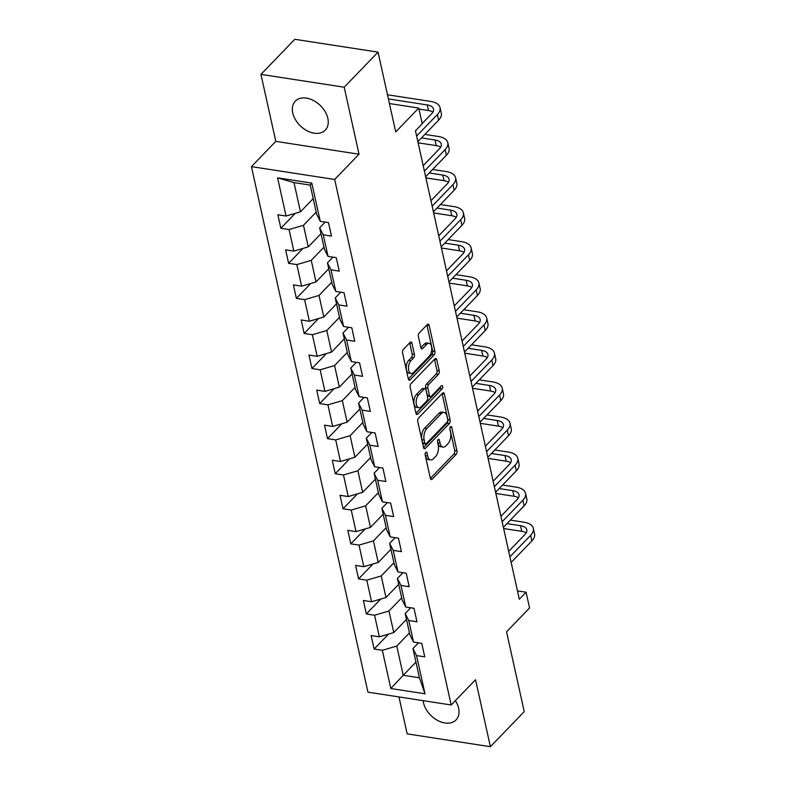 <?xml version="1.0" encoding="UTF-8"?>
<svg xmlns="http://www.w3.org/2000/svg" width="786" height="786" viewBox="0 0 786 786"><rect width="100%" height="100%" fill="white"/><g stroke="black" fill="none" stroke-linecap="round" stroke-linejoin="round"><path stroke-width="1.18" d="M425.766 452.402A1.837 0.963 98.8 0 0 425.177 454.907L430.374 478.35A2.623 1.375 98.8 0 0 431.308 479.568A2.623 1.375 98.8 0 0 432.192 479.185L456.116 454.387A2.623 1.375 98.8 0 0 456.951 450.8L451.754 427.358A1.837 0.963 98.8 0 0 451.105 426.503A1.837 0.963 98.8 0 0 450.486 426.778A1.837 0.963 98.8 0 0 449.897 429.284L450.565 432.32A8.391 4.402 98.8 0 1 447.882 443.785L445.888 445.859A8.391 4.402 98.8 0 1 443.049 447.087A8.391 4.402 98.8 0 1 440.072 443.206L439.394 440.17A1.837 0.963 98.8 0 0 438.745 439.315A1.837 0.963 98.8 0 0 438.126 439.59A1.837 0.963 98.8 0 0 437.537 442.096L438.215 445.131A8.391 4.402 98.8 0 1 435.523 456.597L433.528 458.67A8.391 4.402 98.8 0 1 430.689 459.898A8.391 4.402 98.8 0 1 427.712 456.018L427.044 452.982A1.837 0.963 98.8 0 0 426.385 452.127A1.837 0.963 98.8 0 0 425.766 452.402M292.746 112.938A20.849 14.256 -136 0 0 307.031 130.731A20.849 14.256 -136 0 0 325.296 130.112A20.849 14.256 -136 0 0 327.841 118.352A20.849 14.256 -136 0 0 313.555 100.559A20.849 14.256 -136 0 0 295.29 101.168A20.849 14.256 -136 0 0 292.746 112.938M423.163 700.66A20.849 14.256 -136 0 0 423.497 702.743A20.849 14.256 -136 0 0 437.782 720.536A20.849 14.256 -136 0 0 456.057 719.917A20.849 14.256 -136 0 0 458.602 708.147A20.849 14.256 -136 0 0 455.389 700.611M411.933 343.217A2.623 1.375 98.8 0 0 411.009 341.998A2.623 1.375 98.8 0 0 410.115 342.382L403.405 349.338A2.623 1.375 98.8 0 0 402.57 352.924L408.337 378.96A2.623 1.375 98.8 0 0 409.27 380.178A2.623 1.375 98.8 0 0 410.154 379.785L434.078 354.987A2.623 1.375 98.8 0 0 434.923 351.401L429.146 325.375A2.623 1.375 98.8 0 0 428.223 324.156A2.623 1.375 98.8 0 0 427.329 324.539L419.223 332.95A2.623 1.375 98.8 0 0 418.378 336.526L420.854 347.667A2.623 1.375 98.8 0 0 421.777 348.886A2.623 1.375 98.8 0 0 422.671 348.503L426.69 344.337A7.015 3.675 98.8 0 1 429.068 343.295A7.015 3.675 98.8 0 1 431.789 348.591A7.015 3.675 98.8 0 1 429.303 356.137L413.564 372.466A7.015 3.675 98.8 0 1 411.186 373.497A7.015 3.675 98.8 0 1 408.465 368.202A7.015 3.675 98.8 0 1 410.94 360.656L413.564 357.935A2.623 1.375 98.8 0 0 414.409 354.358L411.933 343.217L409.693 342.863A2.623 1.375 98.8 0 0 409.683 342.834L412.159 354.005L414.409 354.358M398.964 696.936L407.158 733.869L490.395 746.7L524.242 711.615L506.548 631.816L529.567 607.961L526.08 592.222L519.31 599.237L415.46 130.82L422.229 123.795L418.742 108.065L389.434 103.546M344.189 87.217L260.952 74.385L275.798 141.372L359.035 154.203L344.189 87.217L378.037 52.131L395.722 131.93L418.742 108.065M359.035 154.203L334.669 179.463L451.174 704.983L367.936 692.152L251.432 166.632L334.669 179.463M490.395 746.7L475.54 679.723L451.174 704.983M418.624 417.955A2.623 1.375 98.8 0 0 417.779 421.542L423.556 447.578A2.623 1.375 98.8 0 0 424.479 448.786A2.623 1.375 98.8 0 0 425.373 448.403L449.287 423.605A2.623 1.375 98.8 0 0 450.132 420.019L444.355 393.983A2.623 1.375 98.8 0 0 443.432 392.774A2.623 1.375 98.8 0 0 442.538 393.157L418.624 417.955M415.941 413.269L410.174 387.233A2.623 1.375 98.8 0 1 411.019 383.647L434.933 358.848A2.623 1.375 98.8 0 1 435.827 358.465A2.623 1.375 98.8 0 1 436.751 359.683L439.227 370.825A2.623 1.375 98.8 0 1 438.382 374.401L428.684 384.462A2.623 1.375 98.8 0 0 427.839 388.048L429.48 395.437A2.623 1.375 98.8 0 0 430.414 396.655A2.623 1.375 98.8 0 0 431.298 396.262L441.398 385.798A1.837 0.963 98.8 0 1 442.017 385.523A1.837 0.963 98.8 0 1 442.734 386.909A1.837 0.963 98.8 0 1 442.086 388.883L417.769 414.094A2.623 1.375 98.8 0 1 416.875 414.477A2.623 1.375 98.8 0 1 415.941 413.269L439.836 388.539A1.837 0.963 98.8 0 0 440.484 386.751M260.952 74.385L294.799 39.3L378.037 52.131M295.222 213.36L280.848 228.264L289.061 229.532L293.836 251.107L285.632 249.84L288.619 263.33L296.833 264.597L301.618 286.173L293.404 284.905L296.391 298.395L304.604 299.663L309.389 321.238L301.176 319.971L304.162 333.46L312.376 334.718L317.161 356.304L308.947 355.036L311.944 368.526L320.148 369.784L324.932 391.369L316.729 390.102L319.715 403.582L327.929 404.849L332.704 426.425L324.5 425.167L327.487 438.647L335.701 439.914L340.485 461.49L332.272 460.232L335.258 473.712L343.472 474.98L348.257 496.555L340.043 495.288L343.03 508.778L351.244 510.045L356.029 531.621L347.815 530.353L350.811 543.843L359.015 545.111L363.8 566.686L355.596 565.419L358.583 578.909L366.797 580.176L371.582 601.752L363.368 600.484L366.355 613.974L374.568 615.242L379.353 636.817L371.139 635.55L374.126 649.04L382.34 650.297L390.809 688.516L425.01 693.783L419.429 677.787L412.955 648.568L418.476 642.85M280.848 228.264L277.851 214.774L286.065 216.042L277.596 177.833L311.787 183.099L320.266 221.318L328.469 222.576L331.466 236.065L323.252 234.798L328.037 256.383L336.251 257.641L339.238 271.131L331.024 269.863L335.809 291.439L344.022 292.706L347.009 306.196L338.795 304.929L343.58 326.504L351.794 327.772L354.781 341.262L346.577 339.994L351.362 361.57L359.566 362.837L362.562 376.327L354.348 375.06L359.133 396.635L367.337 397.903L370.334 411.392L362.12 410.125L366.905 431.701L375.119 432.968L378.105 446.448L369.892 445.19L374.676 466.766L382.89 468.034L385.877 481.513L377.663 480.256L382.448 501.832L390.662 503.099L393.648 516.579L385.445 515.311L390.229 536.897L398.433 538.164L401.43 551.644L393.216 550.377L398.001 571.962L406.215 573.22L409.201 586.71L400.988 585.442L405.773 607.018L413.986 608.285L416.973 621.775L408.759 620.508L413.544 642.083L421.758 643.351L424.745 656.841L416.531 655.573L425.01 693.783M320.973 233.697L308.259 246.883L303.475 225.307L316.188 212.112M325.188 222.074L319.666 227.802L324.451 249.378L328.037 256.383M303.475 225.307L289.061 229.532M308.259 246.883L293.836 251.107M323.252 234.798L319.666 227.802M328.745 268.753L316.031 281.948L311.246 260.363L323.97 247.177M332.969 257.14L327.448 262.868L332.223 284.444L335.809 291.439M311.246 260.363L296.833 264.597M316.031 281.948L301.618 286.173M331.024 269.863L327.448 262.868M336.526 303.818L323.803 317.013L319.018 295.428L331.741 282.243M340.741 292.205L335.219 297.923L340.004 319.509L343.58 326.504M319.018 295.428L304.604 299.663M323.803 317.013L309.389 321.238M338.795 304.929L335.219 297.923M344.297 338.884L331.574 352.069L326.789 330.493L339.513 317.308M348.512 327.271L342.991 332.989L347.776 354.574L351.362 361.57M326.789 330.493L312.376 334.718M331.574 352.069L317.161 356.304M346.577 339.994L342.991 332.989M352.069 373.949L339.346 387.134L334.561 365.559L347.284 352.374M356.284 362.336L350.762 368.054L355.547 389.64L359.133 396.635M334.561 365.559L320.148 369.784M339.346 387.134L324.932 391.369M354.348 375.06L350.762 368.054M359.841 409.015L347.127 422.2L342.342 400.624L355.056 387.439M364.056 397.392L358.534 403.12L363.319 424.695L366.905 431.701M342.342 400.624L327.929 404.849M347.127 422.2L332.704 426.425M362.12 410.125L358.534 403.12M367.622 444.08L354.899 457.265L350.114 435.69L362.837 422.504M371.837 432.457L366.315 438.185L371.09 459.761L374.676 466.766M350.114 435.69L335.701 439.914M354.899 457.265L340.485 461.49M369.892 445.19L366.315 438.185M375.394 479.146L362.67 492.331L357.885 470.755L370.609 457.57M379.609 467.523L374.087 473.251L378.872 494.826L382.448 501.832M357.885 470.755L343.472 474.98M362.67 492.331L348.257 496.555M377.663 480.256L374.087 473.251M383.165 514.211L370.442 527.396L365.657 505.82L378.38 492.625M387.38 502.588L381.858 508.316L386.643 529.892L390.229 536.897M365.657 505.82L351.244 510.045M370.442 527.396L356.029 531.621M385.445 515.311L381.858 508.316M390.937 549.276L378.213 562.462L373.438 540.886L386.152 527.691M395.152 537.653L389.63 543.381L394.415 564.957L398.001 571.962M373.438 540.886L359.015 545.111M378.213 562.462L363.8 566.686M393.216 550.377L389.63 543.381M398.708 584.332L385.995 597.527L381.21 575.942L393.924 562.756M402.923 572.719L397.402 578.447L402.186 600.023L405.773 607.018M381.21 575.942L366.797 580.176M385.995 597.527L371.582 601.752M400.988 585.442L397.402 578.447M406.49 619.397L393.766 632.592L388.982 611.007L401.705 597.822M410.705 607.784L405.183 613.512L409.958 635.088L413.544 642.083M388.982 611.007L374.568 615.242M393.766 632.592L379.353 636.817M408.759 620.508L405.183 613.512M415.951 662.107L403.228 675.292L396.753 646.072L409.477 632.887M396.753 646.072L382.34 650.297M419.429 677.787L403.228 675.292L390.809 688.516M416.531 655.573L412.955 648.568M275.798 141.372L251.432 166.632M526.08 592.222L517.453 590.895M320.266 221.318L316.679 214.313L310.205 185.093L294.003 182.598L300.478 211.817L313.201 198.632M311.787 183.099L310.205 185.093M294.003 182.598L277.596 177.833M300.478 211.817L286.065 216.042M388.51 634.135L374.126 649.04M380.729 599.07L366.355 613.974M372.957 564.004L358.583 578.909M365.185 528.939L350.811 543.843M357.414 493.873L343.03 508.778M349.642 458.808L335.258 473.712M341.861 423.742L327.487 438.647M334.089 388.677L319.715 403.582M326.318 353.612L311.944 368.526M318.546 318.556L304.162 333.46M310.775 283.491L296.391 298.395M302.993 248.425L288.619 263.33M425.118 454.141L425.462 455.664A8.391 4.402 98.8 0 0 428.439 459.555L430.689 459.898M443.049 447.087L440.799 446.743A8.391 4.402 98.8 0 1 437.822 442.852L437.478 441.329M430.384 478.379L453.866 454.033A2.623 1.375 98.8 0 0 454.701 450.447L449.838 428.508M423.556 447.598L447.038 423.261A2.623 1.375 98.8 0 0 447.882 419.675L442.105 393.639A2.623 1.375 98.8 0 0 442.105 393.609M424.872 443.216A1.837 0.963 98.8 0 0 425.521 444.07A1.837 0.963 98.8 0 0 426.15 443.795L447.146 422.033A1.837 0.963 98.8 0 0 447.735 419.518L447.018 416.325A8.391 4.402 98.8 0 0 444.051 412.434A8.391 4.402 98.8 0 0 441.201 413.672L426.857 428.547A8.391 4.402 98.8 0 0 424.165 440.022L424.872 443.216L422.622 442.872A1.837 0.963 98.8 0 0 423.271 443.726L425.521 444.07M444.051 412.434L441.801 412.09A8.391 4.402 98.8 0 0 438.952 413.328L441.201 413.672M422.622 442.872L421.915 439.669A8.391 4.402 98.8 0 1 424.607 428.203L438.952 413.328M430.414 396.655L428.164 396.301A2.623 1.375 98.8 0 1 427.23 395.093L425.59 387.695A2.623 1.375 98.8 0 1 426.434 384.118L436.132 374.057A2.623 1.375 98.8 0 0 436.977 370.471L434.501 359.33A2.623 1.375 98.8 0 0 434.501 359.3M418.614 394.896A7.015 3.675 98.8 0 0 416.138 402.442A7.015 3.675 98.8 0 0 418.859 407.738A7.015 3.675 98.8 0 0 421.237 406.696L426.778 400.948A2.623 1.375 98.8 0 0 427.623 397.362L425.983 389.974A2.623 1.375 98.8 0 0 425.049 388.756A2.623 1.375 98.8 0 0 424.165 389.149L418.614 394.896L416.364 394.552A7.015 3.675 98.8 0 0 413.888 402.098A7.015 3.675 98.8 0 0 416.609 407.384L418.859 407.738M425.049 388.756L422.799 388.412A2.623 1.375 98.8 0 0 421.915 388.795L424.165 389.149M416.364 394.552L421.915 388.795M411.186 373.497L408.936 373.154A7.015 3.675 98.8 0 1 406.215 367.858A7.015 3.675 98.8 0 1 408.691 360.312L411.314 357.591A2.623 1.375 98.8 0 0 412.159 354.005M429.068 343.295L426.818 342.951A7.015 3.675 98.8 0 0 424.44 343.983L426.69 344.337M420.864 347.697L424.44 343.983M408.347 378.99L431.828 354.643A2.623 1.375 98.8 0 0 432.673 351.057L426.896 325.021A2.623 1.375 98.8 0 0 426.886 325.001L429.146 325.375M510.369 520.106L523.908 522.199A20.043 10.179 167.5 0 1 533.321 528.389L534.568 534.008A20.043 10.179 167.5 0 1 531.876 540.945L511.146 562.432M533.321 528.389A20.043 10.179 167.5 0 1 530.629 535.325L509.898 556.812M508.689 551.369L525.009 534.46A13.362 6.789 -12.5 0 0 526.797 529.833A13.362 6.789 -12.5 0 0 520.529 525.706L506.99 523.623M526.198 532.918A13.362 6.789 -12.5 0 0 521.766 531.326L503.63 528.526M502.598 485.05L516.137 487.133A20.043 10.179 167.5 0 1 525.549 493.323L526.797 498.943A20.043 10.179 167.5 0 1 524.105 505.879L503.374 527.367M525.549 493.323A20.043 10.179 167.5 0 1 522.857 500.26L502.126 521.747M500.918 516.304L517.227 499.395A13.362 6.789 -12.5 0 0 519.025 494.767A13.362 6.789 -12.5 0 0 512.747 490.641L499.218 488.558M518.416 497.852A13.362 6.789 -12.5 0 0 513.995 496.261L495.858 493.461M494.826 449.985L508.365 452.068A20.043 10.179 167.5 0 1 517.778 458.258L519.025 463.878A20.043 10.179 167.5 0 1 516.323 470.814L495.602 492.301M517.778 458.258A20.043 10.179 167.5 0 1 515.085 465.194L494.355 486.681M493.146 481.238L509.456 464.33A13.362 6.789 -12.5 0 0 511.254 459.702A13.362 6.789 -12.5 0 0 504.976 455.575L491.437 453.493M510.645 462.787A13.362 6.789 -12.5 0 0 506.223 461.195L488.086 458.405M487.055 414.92L500.594 417.002A20.043 10.179 167.5 0 1 510.006 423.192L511.254 428.812A20.043 10.179 167.5 0 1 508.552 435.749L487.831 457.236M510.006 423.192A20.043 10.179 167.5 0 1 507.304 430.129L486.583 451.616M485.375 446.173L501.684 429.264A13.362 6.789 -12.5 0 0 503.482 424.637A13.362 6.789 -12.5 0 0 497.204 420.51L483.665 418.427M502.873 427.722A13.362 6.789 -12.5 0 0 498.452 426.13L480.315 423.34M479.283 379.854L492.812 381.937A20.043 10.179 167.5 0 1 502.234 388.127L503.472 393.747A20.043 10.179 167.5 0 1 500.78 400.683L480.05 422.17M502.234 388.127A20.043 10.179 167.5 0 1 499.532 395.063L478.812 416.551M477.603 411.107L493.913 394.199A13.362 6.789 -12.5 0 0 495.711 389.571A13.362 6.789 -12.5 0 0 489.432 385.445L475.894 383.362M495.101 392.656A13.362 6.789 -12.5 0 0 490.68 391.064L472.533 388.274M471.502 344.789L485.041 346.872A20.043 10.179 167.5 0 1 494.453 353.061L495.701 358.681A20.043 10.179 167.5 0 1 493.009 365.618L472.278 387.105M494.453 353.061A20.043 10.179 167.5 0 1 491.761 360.008L471.03 381.495M469.822 376.042L486.131 359.133A13.362 6.789 -12.5 0 0 487.929 354.506A13.362 6.789 -12.5 0 0 481.661 350.389L468.122 348.296M487.33 357.591A13.362 6.789 -12.5 0 0 482.899 355.999L464.762 353.209M463.73 309.723L477.269 311.816A20.043 10.179 167.5 0 1 486.681 317.996L487.929 323.616A20.043 10.179 167.5 0 1 485.237 330.562L464.506 352.049M486.681 317.996A20.043 10.179 167.5 0 1 483.989 324.942L463.259 346.43M462.05 340.977L478.36 324.068A13.362 6.789 -12.5 0 0 480.158 319.45A13.362 6.789 -12.5 0 0 473.879 315.324L460.35 313.231M479.548 322.525A13.362 6.789 -12.5 0 0 475.127 320.943L456.99 318.143M455.959 274.658L469.497 276.751A20.043 10.179 167.5 0 1 478.91 282.931L480.158 288.55A20.043 10.179 167.5 0 1 477.456 295.497L456.735 316.984M478.91 282.931A20.043 10.179 167.5 0 1 476.218 289.877L455.487 311.364M454.279 305.911L470.588 289.012A13.362 6.789 -12.5 0 0 472.386 284.385A13.362 6.789 -12.5 0 0 466.108 280.258L452.569 278.165M471.777 287.46A13.362 6.789 -12.5 0 0 467.356 285.878L449.219 283.078M448.187 239.592L461.716 241.685A20.043 10.179 167.5 0 1 471.138 247.875L472.386 253.495A20.043 10.179 167.5 0 1 469.684 260.431L448.963 281.919M471.138 247.875A20.043 10.179 167.5 0 1 468.436 254.811L447.715 276.299M446.507 270.856L462.816 253.947A13.362 6.789 -12.5 0 0 464.614 249.319A13.362 6.789 -12.5 0 0 458.336 245.193L444.797 243.1M464.005 252.404A13.362 6.789 -12.5 0 0 459.584 250.813L441.447 248.012M440.415 204.527L453.944 206.62A20.043 10.179 167.5 0 1 463.367 212.81L464.605 218.429A20.043 10.179 167.5 0 1 461.913 225.366L441.182 246.853M463.367 212.81A20.043 10.179 167.5 0 1 460.665 219.746L439.944 241.233M438.735 235.79L455.045 218.881A13.362 6.789 -12.5 0 0 456.843 214.254A13.362 6.789 -12.5 0 0 450.565 210.127L437.026 208.044M456.234 217.339A13.362 6.789 -12.5 0 0 451.812 215.747L433.666 212.947M432.634 169.471L446.173 171.554A20.043 10.179 167.5 0 1 455.585 177.744L456.833 183.364A20.043 10.179 167.5 0 1 454.141 190.3L433.41 211.788M455.585 177.744A20.043 10.179 167.5 0 1 452.893 184.681L432.162 206.168M430.954 200.725L447.263 183.816A13.362 6.789 -12.5 0 0 449.061 179.188A13.362 6.789 -12.5 0 0 442.793 175.062L429.254 172.979M448.452 182.273A13.362 6.789 -12.5 0 0 444.031 180.682L425.894 177.882M424.862 134.406L438.401 136.489A20.043 10.179 167.5 0 1 447.814 142.679L449.061 148.299A20.043 10.179 167.5 0 1 446.369 155.235L425.639 176.722M447.814 142.679A20.043 10.179 167.5 0 1 445.122 149.615L424.391 171.102M423.182 165.659L439.492 148.751A13.362 6.789 -12.5 0 0 441.29 144.123A13.362 6.789 -12.5 0 0 435.012 139.996L421.483 137.914M440.681 147.208A13.362 6.789 -12.5 0 0 436.259 145.616L418.123 142.826M387.488 94.772L430.63 101.423A20.043 10.179 167.5 0 1 440.042 107.613L441.29 113.233A20.043 10.179 167.5 0 1 438.588 120.17L417.867 141.657M440.042 107.613A20.043 10.179 167.5 0 1 437.35 114.55L416.619 136.037M422.18 123.579L431.72 113.685A13.362 6.789 -12.5 0 0 433.518 109.058A13.362 6.789 -12.5 0 0 427.24 104.931L388.412 98.948M432.909 112.143A13.362 6.789 -12.5 0 0 428.488 110.551L418.967 109.087M425.462 455.664L427.712 456.018M437.871 439.934L439.394 440.17M437.822 442.852L440.072 443.206M450.231 427.122L451.754 427.358M454.701 450.447L456.951 450.8M453.866 454.033L456.116 454.387M430.571 478.929L432.192 479.185M425.511 452.746L427.044 452.982M442.105 393.639L444.355 393.983M447.882 419.675L450.132 420.019M447.038 423.261L449.287 423.605M423.752 448.158L425.373 448.403M424.607 428.203L426.857 428.547M421.915 439.669L424.165 440.022M434.501 359.33L436.751 359.683M436.977 370.471L439.227 370.825M436.132 374.057L438.382 374.401M426.434 384.118L428.684 384.462M425.59 387.695L427.839 388.048M427.23 395.093L429.48 395.437M439.836 388.539L442.086 388.883M416.148 413.849L417.769 414.094M411.314 357.591L413.564 357.935M408.691 360.312L410.94 360.656M421.05 348.247L422.671 348.503M432.673 351.057L434.923 351.401M431.828 354.643L434.078 354.987M408.543 379.54L410.154 379.785M531.876 540.945L530.629 535.325M521.766 531.326L520.529 525.706M524.105 505.879L522.857 500.26M513.995 496.261L512.747 490.641M516.323 470.814L515.085 465.194M506.223 461.195L504.976 455.575M508.552 435.749L507.304 430.129M498.452 426.13L497.204 420.51M500.78 400.683L499.532 395.063M490.68 391.064L489.432 385.445M493.009 365.618L491.761 360.008M482.899 355.999L481.661 350.389M485.237 330.562L483.989 324.942M475.127 320.943L473.879 315.324M477.456 295.497L476.218 289.877M467.356 285.878L466.108 280.258M469.684 260.431L468.436 254.811M459.584 250.813L458.336 245.193M461.913 225.366L460.665 219.746M451.812 215.747L450.565 210.127M454.141 190.3L452.893 184.681M444.031 180.682L442.793 175.062M446.369 155.235L445.122 149.615M436.259 145.616L435.012 139.996M438.588 120.17L437.35 114.55M428.488 110.551L427.24 104.931"/></g></svg>
